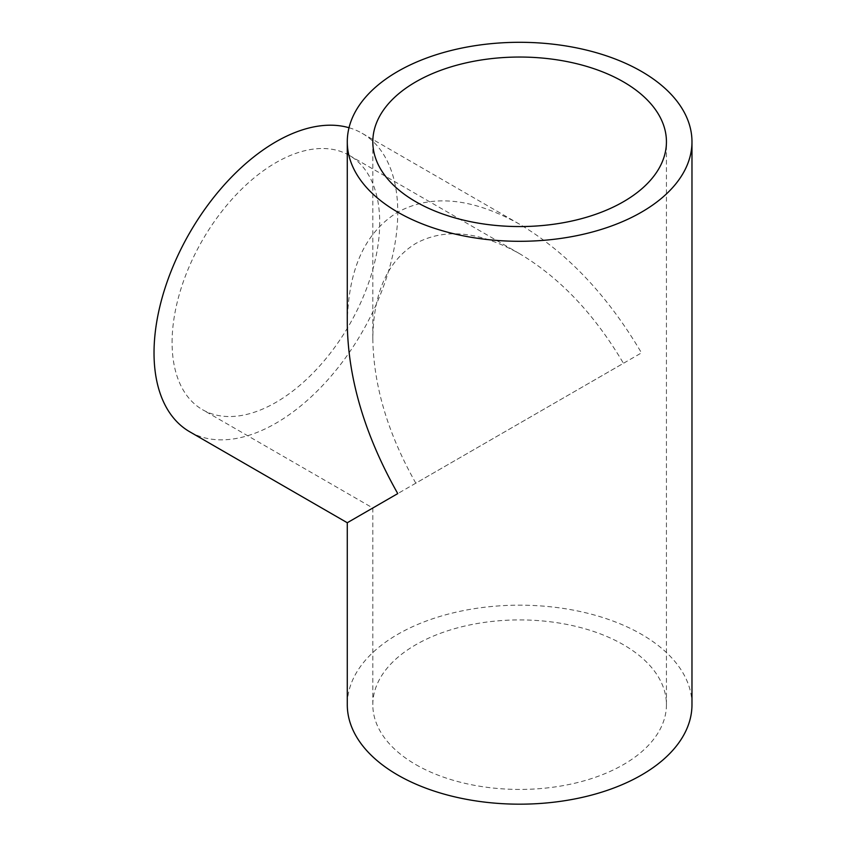 <?xml version="1.0" encoding="UTF-8"?>
<svg xmlns="http://www.w3.org/2000/svg" width="846" height="846" viewBox="0 0 846 846"><rect width="100%" height="100%" fill="white"/><g stroke="black" fill="none" stroke-linecap="round" stroke-linejoin="round"><path stroke-width="0.63" stroke-dasharray="4.23 3.17" d="M415.82 764.615A146.813 84.759 0 0 0 575.809 782.984A146.813 84.759 0 0 0 666.437 704.676A146.813 84.759 0 0 0 519.624 619.917A146.813 84.759 0 0 0 372.811 704.676A146.813 84.759 0 0 0 415.82 764.615M691.975 704.676A172.341 99.5 0 0 0 519.624 605.176A172.341 99.5 0 0 0 347.283 704.676M347.283 323.732C348.044 269.588 364.88 232.396 397.757 212.166C431.735 193.797 472.354 197.827 519.624 224.232C566.905 252.415 607.523 295.296 641.49 352.877L347.283 522.743M415.82 483.172C387.806 433.586 373.467 385.353 372.811 338.474C373.467 292.356 387.806 260.674 415.82 243.437C444.753 227.796 479.354 231.222 519.624 253.715C559.893 277.721 594.505 314.247 623.439 363.304L415.82 483.172M349.017 127.735A172.341 99.5 -60 0 1 362.067 133.266A172.341 99.5 -60 0 1 362.067 332.277A172.341 99.5 -60 0 1 189.726 431.777M172.087 342.461A146.813 84.759 -60 0 1 236.171 194.717A146.813 84.759 -60 0 1 349.303 155.378A146.813 84.759 -60 0 1 349.303 324.906A146.813 84.759 -60 0 1 202.49 409.665A146.813 84.759 -60 0 1 172.087 342.461M666.437 704.676L666.437 141.8M372.811 704.676L372.811 508.002L202.49 409.665M372.811 338.474L372.811 141.8M519.624 224.232L362.067 133.266M519.624 253.715L349.303 155.378"/><path stroke-width="1.27" d="M347.283 141.8L347.283 323.732C348.044 378.765 364.88 435.383 397.757 493.599L347.283 522.743L347.283 704.676A172.341 99.5 0 0 0 397.757 775.031A172.341 99.5 0 0 0 585.58 796.604A172.341 99.5 0 0 0 691.975 704.676L691.975 141.8A172.341 99.5 0 0 0 519.624 42.3A172.341 99.5 0 0 0 347.283 141.8A172.341 99.5 0 0 0 397.757 212.156A172.341 99.5 0 0 0 585.58 233.729A172.341 99.5 0 0 0 691.975 141.8M415.82 201.739A146.813 84.759 0 0 0 575.809 220.108A146.813 84.759 0 0 0 666.437 141.8A146.813 84.759 0 0 0 519.624 57.042A146.813 84.759 0 0 0 372.811 141.8A146.813 84.759 0 0 0 415.82 201.739M347.283 522.743L189.726 431.777A172.341 99.5 -60 0 1 154.025 352.877A172.341 99.5 -60 0 1 221.398 188.129A172.341 99.5 -60 0 1 349.017 127.735"/></g></svg>
